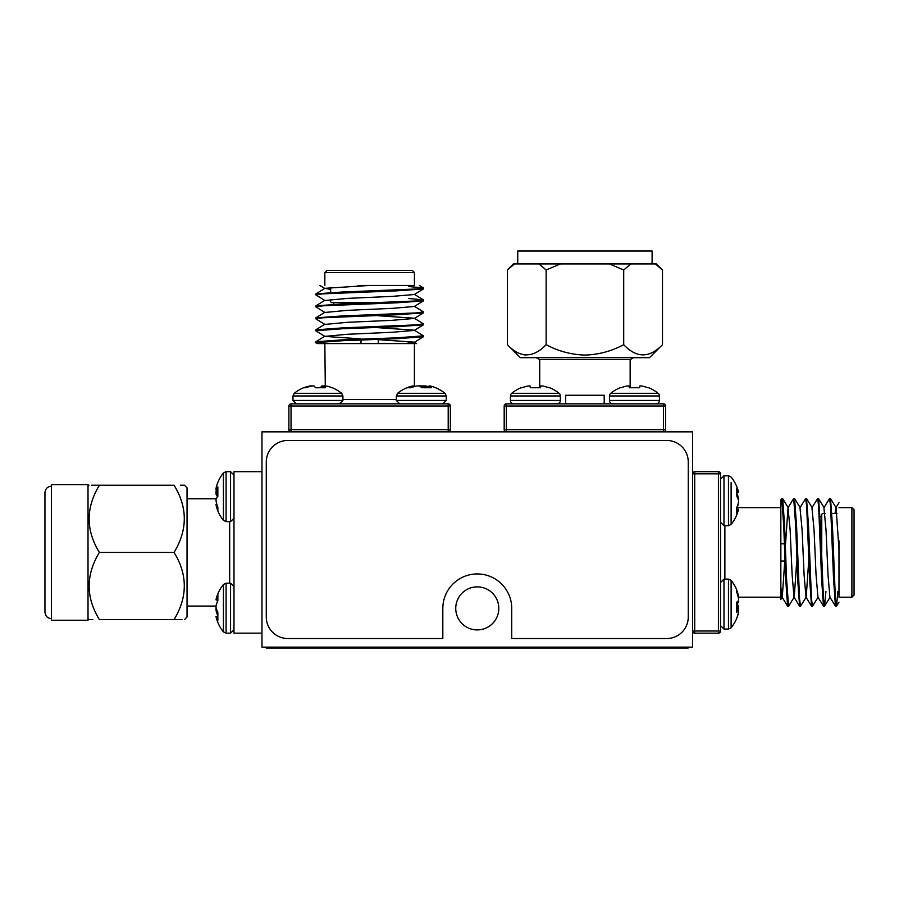 <?xml version="1.0" encoding="UTF-8"?>
<svg xmlns="http://www.w3.org/2000/svg" width="899" height="899" viewBox="0 0 899 899"><rect width="100%" height="100%" fill="white"/><g stroke="black" fill="none" stroke-linecap="round" stroke-linejoin="round"><path stroke-width="1.35" d="M455.748 608.387A21.531 21.531 0 0 0 477.279 629.918A21.531 21.531 0 0 0 498.799 608.387A21.531 21.531 0 0 0 477.279 586.867A21.531 21.531 0 0 0 455.748 608.387M261.969 431.846L261.969 647.145L692.578 647.145L692.578 431.846L261.969 431.846M825.012 513.441L822.619 513.441L821.753 514.307L821.753 552.413M851.892 507.632L854.05 509.789L854.05 595.048L851.892 597.194L851.892 507.632L838.981 507.632M838.981 553.806L838.981 597.194L851.892 597.194M796.728 561.021L794.244 597.105L788.569 606.241L786.58 579.327L784.591 525.499L782.692 498.664L781.636 498.664L780.849 504.361L780.849 499.945L781.636 498.664M788.569 606.241L787.614 606.162L785.715 579.327L783.726 525.499L781.737 498.585M837.89 591.385L836.508 606.162L835.418 599.026L832.429 525.499L830.53 498.664L829.575 498.585L823.911 507.721L826.024 530.028L828.013 574.809L829.889 597.105L835.463 606.162L833.564 579.327L830.575 505.8L829.575 498.585M836.418 606.241L835.463 606.162M825.923 591.385L824.552 606.162L823.462 599.026L820.472 525.499L818.573 498.664L817.618 498.585L811.954 507.721L814.056 530.028L816.056 574.809L817.933 597.105L823.506 606.162L821.607 579.327L818.618 505.8L817.618 498.585M824.462 606.241L823.506 606.162M818.157 597.105L812.494 606.241L811.505 599.026L808.504 525.499L806.515 498.585L805.56 498.664L799.986 507.721L802.099 530.028L804.088 574.809L805.976 597.105L811.539 606.162L809.639 579.327L806.65 505.8L805.65 498.585M812.494 606.241L811.539 606.162M808.695 561.021L806.201 597.105L800.537 606.241L799.537 599.026L796.548 525.499L794.559 498.585L793.603 498.664L788.03 507.721L785.535 543.805M800.537 606.241L799.582 606.162L797.683 579.327L795.682 525.499L793.693 498.585M780.849 569.146L780.849 599.262M838.981 540.782L838.981 564.044M838.981 549.637L836.104 507.721L835.014 513.441M738.54 509.205L736.686 509.036L738.517 509.328A37.387 17.081 -174.4 0 1 738.484 509.486A37.387 17.081 -174.4 0 1 738.405 509.8L738.326 510.048A37.601 28.611 -172.3 0 1 736.686 514.262L736.686 507.632L780.849 507.632L780.849 552.413M780.849 504.361L780.849 587.114L780.849 561.021L785.041 561.021M694.725 471.672L694.725 473.829L692.578 473.829A2.158 2.158 0 0 1 694.725 471.672L718.413 471.672A2.158 2.158 0 0 1 720.56 473.829L720.56 630.997A2.158 2.158 0 0 1 718.413 633.154L694.725 633.154A2.158 2.158 0 0 1 692.578 630.997L718.413 630.997L718.413 473.829L694.725 473.829L694.725 633.154M799.582 606.162L794.008 597.105L792.131 574.809L790.142 530.028L788.03 507.721M784.771 561.021L782.276 597.105L780.849 599.431M787.614 606.162L782.051 597.105L780.849 587.114M330.652 299.412L330.652 301.806L331.517 302.66L369.624 302.66M324.842 272.521L326.989 270.374L412.248 270.374L414.405 272.521L324.842 272.521L324.842 285.444M357.993 285.444L414.405 285.444L414.405 272.521M378.232 327.686L414.315 330.18L423.451 335.844L396.538 337.844L342.71 339.833L315.875 341.732L315.875 342.777L321.572 343.575L317.156 343.575L315.875 342.777M423.451 335.844L423.373 336.799L396.538 338.698L342.71 340.699L315.796 342.688M408.596 286.534L423.373 287.905L416.237 288.995L342.71 291.984L315.875 293.883L315.796 294.838L324.932 300.502L347.228 298.401L392.02 296.4L414.315 294.524L423.373 288.961L396.538 290.86L323.011 293.849L315.796 294.838M423.451 288.006L423.373 288.961M408.596 298.49L423.373 299.873L416.237 300.963L342.71 303.952L315.875 305.851L315.796 306.806L324.932 312.47L347.228 310.357L392.02 308.368L414.315 306.492L423.373 300.918L396.538 302.817L323.011 305.806L315.796 306.806M423.451 299.963L423.373 300.918M414.315 306.256L423.451 311.919L416.237 312.919L342.71 315.909L315.796 317.909L315.875 318.864L324.932 324.427L347.228 322.325L392.02 320.325L414.315 318.448L423.373 312.874L396.538 314.774L323.011 317.763L315.796 318.763M423.451 311.919L423.373 312.874M378.232 315.729L414.315 318.224L423.451 323.887L416.237 324.876L342.71 327.877L315.796 329.866L315.875 330.821L324.932 336.395L361.016 338.878M423.451 323.887L423.373 324.842L396.538 326.742L342.71 328.731L315.796 330.731M386.356 343.575L403.617 343.575M366.848 285.444L381.255 285.444M324.82 385.907A37.387 7.507 95.1 0 0 324.606 386.019L324.595 386.087A37.601 7.057 95.1 0 1 325.517 387.739L315.425 387.739A37.601 7.057 -95.1 0 0 314.223 386.087L314.054 386.019A37.387 20.475 -96 0 0 313.481 385.907L312.796 385.907A37.387 36.477 -113.4 0 0 311.773 386.019L311.357 386.087A37.601 36.792 114.9 0 0 305.795 387.739L303.637 387.739A37.657 37.657 0 0 0 294.243 393.312L341.665 393.312A37.657 37.657 0 0 0 332.27 387.739L332.046 387.739A37.601 36.792 114.9 0 0 326.539 386.087L326.146 386.019A37.387 31.105 99 0 0 325.281 385.907L324.842 343.575L369.624 343.575M321.572 343.575L416.473 343.575M423.373 336.799L414.315 342.373L404.325 343.575L378.232 343.575L378.232 339.373M288.882 429.688L291.04 429.688L291.04 431.846A2.158 2.158 0 0 1 288.882 429.688L288.882 406.011A2.158 2.158 0 0 1 291.04 403.853L448.208 403.853A2.158 2.158 0 0 1 450.365 406.011L450.365 429.688A2.158 2.158 0 0 1 448.208 431.846L448.208 406.011L291.04 406.011L291.04 429.688L450.365 429.688M369.624 285.444L324.932 288.321L330.652 289.411M423.373 324.842L414.315 330.405L392.02 332.293L347.228 334.282L324.932 336.395M378.232 339.653L414.315 342.137L416.642 343.575M517.745 263.913L517.745 250.99L652.101 250.99L652.101 263.913M507.362 344.688L520.33 357.667L649.516 357.667L662.484 344.688C649.449 358.24 636.526 358.24 623.704 344.688C611.477 351.217 598.543 354.689 584.923 355.083C571.146 354.644 558.212 351.183 546.143 344.688C533.096 358.24 520.173 358.24 507.362 344.688L507.362 269.981L514.52 263.913L513.43 263.913L507.362 269.981M525.724 355.049L524.207 354.891M536.276 357.667L539.715 359.645L630.143 359.645L630.143 387.739M565.662 403.853L565.662 395.245L604.184 395.245L604.184 403.853M514.52 263.913L538.984 263.913L546.143 269.981L560.459 263.913L538.984 263.913M560.459 263.913L609.387 263.913L623.704 269.981L630.862 263.913L609.387 263.913M630.862 263.913L655.326 263.913L662.484 269.981L662.484 344.688M662.484 269.981L656.416 263.913L655.326 263.913M546.143 269.981L546.143 344.688M623.704 269.981L623.704 344.688M506.339 431.846A2.158 2.158 0 0 1 504.182 429.688A2.158 2.158 0 0 0 506.339 431.846L506.339 429.688L504.182 429.688L504.182 406.011L506.339 406.011L506.339 429.688L663.507 429.688L663.507 406.011L506.339 406.011L506.339 403.853L663.507 403.853L663.507 406.011L665.665 406.011L665.665 429.688A2.158 2.158 0 0 1 663.507 431.846A2.158 2.158 0 0 0 665.665 429.688L663.507 429.688L663.507 431.846M506.339 403.853A2.158 2.158 0 0 0 504.182 406.011A2.158 2.158 0 0 1 506.339 403.853M665.665 406.011A2.158 2.158 0 0 0 663.507 403.853A2.158 2.158 0 0 1 665.665 406.011M312.358 385.952A37.387 14.249 -95.4 0 0 312.178 385.907L311.593 385.907A37.387 34.409 -102.9 0 0 311.178 385.952A37.387 34.409 -102.9 0 1 311.593 385.907L312.178 385.907A37.387 14.249 -95.4 0 1 312.358 385.952M324.303 385.907A37.387 34.409 102.9 0 1 324.73 385.952A37.387 34.409 102.9 0 0 324.303 385.907L323.73 385.907M303.862 387.739A37.601 36.792 -114.9 0 1 309.368 386.087L309.75 386.019A37.387 31.105 -99 0 1 310.616 385.907L311.076 385.907A37.387 7.507 -95.1 0 1 311.301 386.019L311.335 386.098M320.471 387.739A37.601 7.057 95.1 0 1 321.685 386.087L321.842 386.019A37.387 20.475 96 0 1 322.426 385.907L323.101 385.907A37.387 36.477 113.4 0 1 324.123 386.019L324.55 386.087A37.601 36.792 -114.9 0 1 324.573 386.098M324.606 386.019L324.449 387.739L324.573 386.053M435.599 387.739A37.601 34.398 102.5 0 0 434.374 387.255A37.657 37.657 0 0 1 445.005 393.312L446.275 395.965L445.005 393.312L397.583 393.312L396.324 395.965L396.324 400.448L399.729 403.853M430.643 386.087L430.374 386.019A37.387 18.969 95.8 0 0 430.318 386.008A37.657 37.657 0 0 1 434.374 387.255A37.601 34.398 102.5 0 0 430.486 386.087L430.138 386.019A37.387 25.959 97 0 0 429.419 385.907L429.205 386.087A37.601 14.822 95.4 0 1 431.295 387.739L421.867 387.739A37.601 14.822 -95.4 0 0 419.507 386.087L419.26 386.019A37.387 26.7 -97.2 0 0 418.507 385.907L417.743 385.907A37.387 37.241 170.8 0 0 416.698 386.019L416.282 386.087A37.601 34.398 102.5 0 0 411.057 387.739L406.989 387.739A37.601 34.398 -102.5 0 1 408.213 387.255A37.601 34.398 -102.5 0 1 412.113 386.087L412.45 386.019A37.387 25.959 -97 0 1 413.169 385.907L413.259 386.93M421.294 387.255A37.601 14.822 95.4 0 1 423.081 386.087L423.328 386.019A37.387 26.7 97.2 0 1 424.081 385.907L424.845 385.907A37.387 37.241 -170.8 0 1 425.89 386.019L426.306 386.087A37.601 34.398 -102.5 0 1 429.037 386.828M429.419 385.907L428.958 387.739L429.115 385.896M422.53 386.401A37.601 22.475 -96.2 0 0 421.71 386.087L421.395 386.019A37.387 32.049 -99.7 0 0 420.485 385.907L419.676 385.907A37.387 36.072 109.4 0 0 419.001 385.974M421.294 386.008A37.387 32.049 99.7 0 1 422.103 385.907L422.912 385.907A37.387 36.072 -109.4 0 1 423.586 385.974M430.318 386.008A37.387 18.969 95.8 0 0 429.846 385.907L429.733 385.907A37.387 9.237 95.2 0 1 429.891 385.974M216.063 492.607A37.387 21.43 6.1 0 1 216.03 492.405L216.03 491.708A37.387 36.69 27 0 1 216.142 490.685L216.221 490.258A37.601 36.556 158.2 0 1 216.311 489.843M217.861 482.336A37.601 34.69 13.1 0 0 217.603 482.977A37.601 34.69 13.1 0 0 216.221 487.505L216.142 487.842A37.387 26.487 7.1 0 0 216.03 488.584L216.03 488.899A37.387 30.465 8.6 0 0 216.03 489.18L216.03 489.629A37.387 6.383 5.1 0 0 216.142 489.809L216.221 489.809A37.601 8.181 5.1 0 1 216.771 489.359M216.041 607.432A37.387 34.78 166.2 0 0 216.03 607.533L216.03 608.353A37.387 34.005 12.1 0 0 216.063 608.69M216.041 608.915A37.387 34.78 13.8 0 1 216.03 608.825L216.03 608.005M217.861 599.914L216.03 599.622A37.387 19.048 5.8 0 1 216.131 599.15L216.221 598.824A37.601 30.015 8.3 0 1 217.861 594.396L217.861 600.543L216.007 599.779M217.861 600.543A37.601 30.015 171.7 0 0 216.221 605.139L216.142 605.521A37.387 36.095 160.4 0 0 216.03 606.533L216.03 607.353A37.387 32.004 9.7 0 0 216.142 608.252L216.221 608.567A37.601 22.408 6.2 0 0 217.861 612.05L217.861 620.288A37.601 22.408 173.8 0 1 216.221 617.029L216.142 616.86A37.387 9.159 174.8 0 1 216.03 616.613L216.03 616.725A37.387 19.048 174.2 0 0 216.131 617.208A37.657 37.657 0 0 0 223.435 631.885L226.087 633.154L226.087 583.204L223.435 584.462L223.435 631.885L226.087 633.154L230.571 633.154L233.987 629.738M217.861 616.433L216.03 616.736A37.657 37.657 0 0 0 216.142 617.208A37.387 19.048 174.2 0 0 216.142 617.253L216.221 617.523M217.861 615.815A37.601 30.015 8.3 0 1 216.221 611.208L216.142 610.826A37.387 36.095 19.6 0 1 216.03 609.814L216.03 609.005A37.387 32.004 170.3 0 1 216.131 608.174M216.03 599.745L217.861 599.802M223.435 584.462A37.657 37.657 0 0 0 216.131 599.15A37.387 19.048 5.8 0 1 216.142 599.105L217.861 599.217M216.03 488.899L216.221 488.842A37.601 14.126 5.4 0 1 217.861 486.853L217.861 496.372A37.601 14.126 174.6 0 0 216.221 498.619L216.142 498.855A37.387 26.183 173 0 0 216.03 499.608L216.03 500.361A37.387 37.241 93.8 0 0 216.142 501.406L216.221 501.822A37.601 34.69 13.1 0 0 217.861 507.092L217.861 510.958A37.601 34.69 166.9 0 1 217.603 510.317A37.601 34.69 166.9 0 1 216.221 505.8L216.142 505.452A37.387 26.487 172.9 0 1 216.03 504.721L216.884 504.317L216.153 504.384M217.603 482.977A37.657 37.657 0 0 1 223.435 472.941L226.087 471.672L223.435 472.941L223.435 520.364L226.087 521.622L230.571 521.622L233.987 518.217M217.603 496.653A37.601 14.126 5.4 0 1 216.221 494.675L216.142 494.439A37.387 26.183 7 0 1 216.03 493.697L216.03 492.944A37.387 37.241 86.2 0 1 216.142 491.899L216.221 491.483A37.601 34.69 166.9 0 1 216.884 488.989M540.535 387.739L530.275 387.739L540.535 387.739L540.771 386.019A37.387 14.249 95.4 0 1 541.187 385.907L541.76 385.907A37.387 34.409 102.9 0 1 542.726 386.019A37.387 34.409 102.9 0 0 541.76 385.907L541.187 385.907A37.387 14.249 95.4 0 0 540.771 386.019M548.761 387.739A37.601 37.455 180 0 0 543.131 386.087A37.601 37.455 180 0 1 548.761 387.739L549.716 387.739A37.657 37.657 0 0 1 559.122 393.312L511.688 393.312A3.405 3.405 0 0 0 510.43 395.965L510.43 400.448A3.405 3.405 0 0 0 513.846 403.853A3.405 3.405 0 0 1 510.43 400.448L560.38 400.448A3.405 3.405 0 0 1 556.964 403.853M559.122 393.312A3.405 3.405 0 0 1 560.38 395.965L510.43 395.965M522.049 387.739A37.601 37.455 180 0 1 527.679 386.087A37.601 37.455 180 0 0 522.049 387.739L521.094 387.739A37.657 37.657 0 0 0 511.688 393.312M528.084 386.019A37.387 34.409 -102.9 0 1 529.05 385.907L529.623 385.907A37.387 14.249 -95.4 0 1 530.039 386.019A37.387 14.249 -95.4 0 0 529.623 385.907L529.05 385.907A37.387 34.409 -102.9 0 0 528.084 386.019L527.679 386.087M530.275 387.739L530.039 386.019M629.311 387.739L629.165 386.087L629.311 387.739L639.582 387.739L629.311 387.739L629.075 386.019A37.387 14.249 -95.4 0 0 628.671 385.907L628.086 385.907A37.387 34.409 -102.9 0 0 627.12 386.019L626.715 386.087A37.601 37.455 180 0 0 621.085 387.739L620.13 387.739A37.657 37.657 0 0 0 610.736 393.312A3.405 3.405 0 0 0 609.466 395.965L609.466 400.448A3.405 3.405 0 0 0 612.882 403.853A3.405 3.405 0 0 1 609.466 400.448L659.416 400.448A3.405 3.405 0 0 1 656.012 403.853M641.762 386.019A37.387 34.409 102.9 0 0 640.796 385.907A37.387 34.409 102.9 0 1 641.762 386.019L642.167 386.087A37.601 37.455 180 0 1 647.808 387.739L648.752 387.739A37.657 37.657 0 0 1 658.158 393.312A3.405 3.405 0 0 1 659.416 395.965L609.466 395.965M658.158 393.312L610.736 393.312M640.796 385.907L640.223 385.907A37.387 14.249 95.4 0 0 639.807 386.019L639.582 387.739L639.807 386.019A37.387 14.249 95.4 0 1 640.223 385.907L640.796 385.907M621.085 387.739A37.601 37.455 180 0 1 626.715 386.087M627.12 386.019A37.387 34.409 -102.9 0 1 628.086 385.907L628.671 385.907A37.387 14.249 -95.4 0 1 629.075 386.019M639.717 386.087L639.582 387.739L639.717 386.087M736.686 507.632A37.601 28.611 -7.7 0 0 738.326 503.238L738.405 502.867A37.387 35.477 -16 0 0 738.517 501.867L738.517 501.046A37.387 33.094 -169.2 0 0 738.405 500.114L738.326 499.788A37.601 24.183 -173.5 0 0 736.686 496.034L736.686 488.191A37.601 24.183 -6.5 0 1 738.326 491.719L738.405 491.922A37.387 11.327 -5.2 0 1 738.517 492.225L738.517 492.158A37.387 17.081 -5.6 0 0 738.484 492A37.657 37.657 0 0 0 731.112 477.032L728.46 475.762L728.46 525.713L731.112 524.454L731.112 482.628M736.686 492.394L738.517 492.158M736.686 493.854A37.601 28.611 -172.3 0 1 738.326 498.248L738.405 498.619A37.387 35.477 -164 0 1 738.517 499.619L738.517 500.428A37.387 33.094 -10.8 0 1 738.484 500.743M738.517 509.261L736.686 509.149M738.517 499.765L738.517 498.956A37.387 36.252 -159 0 0 738.405 497.934L738.326 497.552A37.601 30.42 -171.5 0 0 736.686 492.888M738.517 492.337L736.686 492.517L738.54 492.371M738.517 501.721L738.517 502.53A37.387 36.252 -21 0 1 738.405 503.552L738.326 503.934A37.601 30.42 -8.5 0 1 737.101 507.632M736.686 604.679A37.601 14.867 -5.4 0 0 738.326 602.308L738.405 602.072A37.387 26.745 -7.2 0 0 738.517 601.307L738.517 600.543A37.387 37.241 -100.1 0 0 738.484 600.172M737.18 604.083A37.601 14.867 -174.6 0 1 738.326 605.859L738.405 606.106A37.387 26.745 -172.8 0 1 738.517 606.859L738.517 607.623A37.387 37.241 -79.9 0 1 738.484 608.005M737.18 617.13A37.657 37.657 0 0 1 736.686 618.4L736.686 618.276A37.601 36.421 -159.4 0 0 738.326 612.837L738.405 612.455A37.387 30.139 -171.5 0 0 738.517 611.612L738.517 611.185A37.387 5.844 -174.9 0 0 738.405 611.005L738.326 611.017A37.601 8.732 -174.9 0 1 736.686 612.197L736.686 602.206A37.601 8.732 -5.1 0 0 738.326 600.757L738.405 600.577A37.387 21.879 -6.2 0 0 738.517 599.948L738.517 599.251A37.387 36.78 -29.2 0 0 738.405 598.217L738.326 597.801A37.601 36.421 -159.4 0 0 736.686 592.295L736.686 589.778A37.657 37.657 0 0 0 731.112 580.372L731.112 627.794A37.657 37.657 0 0 0 736.686 618.4A37.601 34.376 -167.6 0 0 737.18 617.13A37.601 34.376 -167.6 0 0 738.326 613.275L738.405 612.938A37.387 25.914 -173.1 0 0 738.517 612.219L738.517 611.916A37.387 0.584 -175 0 1 738.484 611.916M736.686 589.901A37.601 36.421 -20.6 0 1 738.326 595.34L738.405 595.722A37.387 30.139 -8.5 0 1 738.517 596.554L738.517 596.992A37.387 5.844 -5.1 0 1 738.405 597.161L738.326 597.15M736.686 605.971A37.601 8.732 -174.9 0 1 738.326 607.421L738.405 607.6A37.387 21.879 -173.8 0 1 738.517 608.218L738.517 608.926A37.387 36.78 -150.8 0 1 738.405 609.949L738.326 610.376A37.601 36.421 -20.6 0 1 738.191 610.983M738.405 611.005L736.686 610.848M688.184 647.145L688.184 648.01L266.194 648.01L266.194 647.145M688.263 461.985A21.531 21.531 0 0 0 666.743 440.454L287.804 440.454A21.531 21.531 0 0 0 266.284 461.985L266.284 617.006A21.531 21.531 0 0 0 287.804 638.537L442.825 638.537L442.825 608.387A34.443 34.443 0 0 1 477.279 573.944A34.443 34.443 0 0 1 511.722 608.387L511.722 638.537L666.743 638.537A21.531 21.531 0 0 0 688.263 617.006L688.263 461.985M174.069 619.591L99.373 619.591C85.776 619.613 85.776 619.613 99.373 619.591C85.742 597.352 85.742 574.955 99.373 552.413C85.742 530.163 85.742 507.778 99.373 485.235C85.776 485.213 85.776 485.213 99.373 485.235L174.069 485.235C187.677 485.213 187.677 485.213 174.069 485.235C187.7 507.474 187.7 529.871 174.069 552.413C187.7 574.663 187.7 597.048 174.069 619.591C187.677 619.613 187.677 619.613 174.069 619.591L181.98 619.613M91.518 485.213L99.373 485.235M180.429 485.213L184.464 485.235L187.048 487.82L187.048 617.006L184.464 619.591M51.412 618.613C47.523 618.276 45.366 616.118 44.95 612.163L44.95 492.663C45.366 488.708 47.523 486.561 51.412 486.213M92.889 619.613L88.979 619.591L88.012 618.613M99.373 552.413L174.069 552.413M261.969 471.672L233.987 471.672L233.987 633.154L261.969 633.154M51.412 484.595L51.412 620.231L88.012 620.231L88.012 484.595L51.412 484.595M724.875 525.713L724.875 579.113M718.413 471.672L718.413 473.829L720.56 473.829M720.56 630.997L718.413 630.997L718.413 633.154M342.924 399.549L396.324 399.549M288.882 406.011L291.04 406.011L291.04 403.853M448.208 403.853L448.208 406.011L450.365 406.011M341.665 393.312L342.924 395.965L292.973 395.965L292.973 400.448L296.389 403.853M342.924 395.965L342.924 400.448L292.973 400.448M321.539 387.739L321.685 386.087M322.325 387.739L322.426 385.907M321.842 386.019L321.696 387.739M324.123 387.739L324.123 386.019M323.101 385.907L323.011 387.739M396.324 400.448L446.275 400.448L446.275 395.965L396.324 395.965M422.968 387.739L423.081 386.087M424.025 387.739L424.081 385.907M423.328 386.019L423.204 387.739M425.924 387.739L425.89 386.019M424.845 385.907L424.789 387.739M426.306 386.087L426.34 387.739M412.169 387.312L412.113 386.087M412.45 386.019L412.506 387.188M428.969 387.739L429.126 386.019M429.205 386.087L429.059 387.739M226.087 583.204L230.571 583.204L230.571 633.154M217.401 611.253L216.221 611.208M216.693 609.803L216.03 609.814M216.142 610.826L217.198 610.87M217.861 616.894L216.221 617.029M216.142 616.86L217.861 616.714M216.221 598.824L217.861 598.936M230.571 521.622L230.571 471.672L226.087 471.672L226.087 521.622M217.861 489.067L216.142 488.921L217.861 489.067M216.221 488.842L217.861 488.989M217.861 494.798L216.221 494.675M216.142 494.439L217.861 494.574M217.861 493.765L216.03 493.697M216.03 492.944L217.861 493.012M217.861 491.865L216.142 491.899M216.221 491.483L217.861 491.461M217.356 505.744L216.221 505.8M216.142 505.452L217.232 505.395M216.985 504.631L216.03 504.721M216.03 504.395L216.884 504.328M728.46 525.713L723.976 525.713L723.976 475.762L720.56 479.178M737.753 498.226L738.326 498.248M736.686 491.854L738.326 491.719M738.405 491.922L736.686 492.056M736.686 509.677L738.405 509.8M738.326 510.048L736.686 509.935M736.686 605.746L738.326 605.859M737.776 606.836L738.517 606.859M738.405 606.106L736.708 605.982M738.517 607.623L736.686 607.466M723.976 579.113L723.976 629.064L728.46 629.064L731.112 627.794L728.46 629.064L728.46 579.113L723.976 579.113L720.56 582.518M736.686 607.286L738.326 607.421M736.686 608.129L738.517 608.218M736.686 609.96L738.405 609.949M738.517 608.926L736.686 608.837M738.326 610.376L736.686 610.376M737.719 595.363L738.326 595.34M738.405 595.722L737.821 595.734M666.653 648.01L666.653 647.145M287.725 648.01L287.725 647.145M229.683 583.204L229.683 521.622M784.4 543.805L780.849 543.805M820.113 516.891L821.753 516.026M831.901 513.441L836.969 513.441M780.849 597.194L738.371 597.172M835.879 507.721L838.981 502.676M782.692 498.664L788.254 507.721M794.649 498.664L800.222 507.721M806.605 498.664L812.179 507.721M818.573 498.664L824.147 507.721M824.552 606.162L830.125 597.105M830.53 498.664L836.104 507.721M836.508 606.162L838.981 602.15M361.016 340.013L361.016 343.575M334.102 304.312L333.237 302.66M330.652 292.512L330.652 287.455M414.405 343.575L414.405 386.57M324.932 288.545L319.887 285.433M315.875 341.732L324.932 336.159M315.875 329.776L324.932 324.202M315.875 317.808L324.932 312.234M315.875 305.851L324.932 300.277M423.373 299.873L414.315 294.299M315.875 293.883L324.932 288.321M423.373 287.905L419.361 285.444M539.715 359.645L539.715 387.739M630.143 359.645L633.57 357.667M294.243 393.312L292.973 395.965L294.243 393.312M342.924 400.448L339.519 403.853M408.213 387.255A37.657 37.657 0 0 0 397.583 393.312M446.275 400.448L442.859 403.853M230.571 583.204L233.987 586.609M217.861 616.399L216.007 616.579M217.603 510.317A37.657 37.657 0 0 0 223.435 520.364M230.571 471.672L233.987 475.088M560.38 395.965L560.38 400.448M659.416 395.965L659.416 400.448M731.112 477.032L728.46 475.762L723.976 475.762M723.976 525.713L720.56 522.308M731.112 524.454A37.657 37.657 0 0 0 738.484 509.486M736.686 492.45L738.54 492.27M723.976 629.064L720.56 625.648M731.112 580.372L728.46 579.113M88.012 486.213L88.979 485.235M216.176 498.754L187.048 498.754M216.075 606.072L187.048 606.072"/></g></svg>
